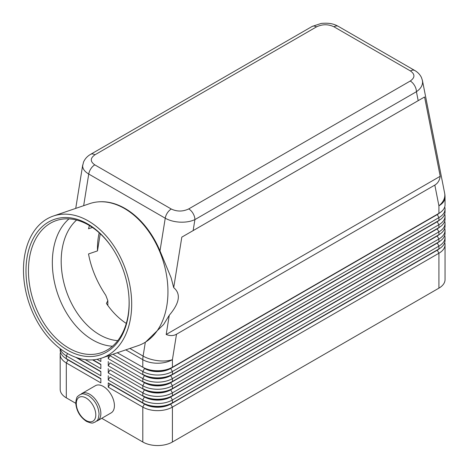 <?xml version="1.0" encoding="UTF-8"?>
<svg xmlns="http://www.w3.org/2000/svg" width="469" height="469" viewBox="0 0 469 469"><rect width="100%" height="100%" fill="white"/><g stroke="black" fill="none" stroke-linecap="round" stroke-linejoin="round"><path stroke-width="0.7" d="M117.748 340.646A66.305 45.171 71.1 0 1 99.621 334.766A66.305 45.171 71.1 0 1 62.975 278.744A66.305 45.171 71.1 0 1 76.576 220.061M94.967 154.782L316.487 26.885A8.723 5.036 60 0 0 312.125 26.452L90.605 154.348C87.392 156.154 85.036 158.715 83.546 162.04L82.626 165.903C82.708 168.951 84.748 171.666 88.741 174.04A8.723 5.036 -60 0 1 90.886 168.711A8.723 5.036 -60 0 1 94.785 164.853C90.083 161.524 90.142 158.164 94.967 154.782A8.723 5.036 -120 0 0 90.605 154.348M53.337 216.039A75.028 51.109 71.1 0 1 88.195 220.887A75.028 51.109 71.1 0 1 131.203 294.503A75.028 51.109 71.1 0 1 101.82 358.046A75.028 51.109 71.1 0 1 66.956 353.192A75.028 51.109 71.1 0 1 23.954 279.577A75.028 51.109 71.1 0 1 53.337 216.039L89.597 203.657A75.028 51.109 71.1 0 1 97.863 201.905L98.467 201.852A74.882 51.01 71.1 0 1 125.012 208.441A74.882 51.01 71.1 0 1 159.993 250.886L171.126 277.812L173.706 287.649L181.814 237.132L193.14 230.59L194.905 219.603A8.723 5.036 -120 0 0 193.093 213.518A8.723 5.036 -120 0 0 188.731 208.916C182.869 211.701 177.053 211.736 171.285 209.022A8.723 5.036 120 0 0 167.38 212.879A8.723 5.036 120 0 0 165.24 218.208C169.368 220.518 174.304 221.837 180.061 222.154C185.812 222.376 190.76 221.526 194.905 219.603L416.425 91.707C420.435 88.922 422.493 85.733 422.598 82.128L422.376 80.211M316.487 26.885C322.355 24.101 328.171 24.066 333.94 26.78L410.434 70.942C415.135 74.278 415.077 77.631 410.258 81.02A8.723 5.036 60 0 1 414.619 85.628A8.723 5.036 60 0 1 416.425 91.707L418.19 100.659L424.58 96.972L440.209 176.28C439.623 180.36 437.829 183.297 434.827 185.085L176.502 334.227C173.454 335.933 170.013 336.021 166.184 334.485L169.274 315.256L163.634 324.466L145.695 341.989A75.028 51.109 71.1 0 1 138.085 345.659L101.82 358.046M68.011 359.647A18.496 10.676 0 0 0 68.034 359.664L66.311 358.668A20.941 12.088 180 0 1 60.179 350.12L60.179 348.666M60.507 352.254A20.941 12.088 0 0 0 60.179 354.394L60.179 389.299A20.941 12.088 0 0 0 66.311 397.847L66.311 362.942L100.853 382.886L100.853 378.612L66.311 358.668L66.311 355.819L100.853 375.763L100.853 371.489L77.063 357.753L100.853 371.489M437.214 249.954A18.496 10.676 180 0 1 437.184 249.965L170.687 403.827A18.496 10.676 180 0 1 157.607 406.957A18.496 10.676 180 0 1 144.534 403.827L108.257 382.886L108.257 387.16L142.805 407.104A20.941 12.088 0 0 0 157.607 410.645A20.941 12.088 0 0 0 172.416 407.104L438.914 253.242A20.941 12.088 0 0 0 445.046 244.695L445.046 279.6A20.941 12.088 0 0 1 438.914 288.148L172.416 442.009L172.416 407.104L170.687 404.114L437.184 250.253A18.496 10.676 0 0 0 439.517 248.605M108.257 387.16L109.986 384.17L144.534 404.114A18.496 10.676 0 0 0 157.607 407.239A18.496 10.676 0 0 0 170.687 404.114L172.416 402.83A20.941 12.088 180 0 1 157.607 406.371A20.941 12.088 180 0 1 142.805 402.83L108.257 382.886M439.517 241.482A18.496 10.676 0 0 1 437.184 243.13L170.687 396.991A18.496 10.676 0 0 1 157.607 400.116A18.496 10.676 0 0 1 144.534 396.991L109.986 377.047L108.257 380.037L142.805 399.981L142.805 402.83L144.534 403.827L142.805 407.104L142.805 442.009A20.941 12.088 0 0 0 157.607 445.55A20.941 12.088 0 0 0 172.416 442.009M172.416 374.338A20.941 12.088 180 0 1 157.607 377.879A20.941 12.088 180 0 1 142.805 374.338L144.534 375.335A18.496 10.676 180 0 0 157.607 378.465A18.496 10.676 180 0 0 170.687 375.335L172.416 374.338L172.416 371.489L438.914 217.628A20.941 12.088 0 0 0 445.046 209.08L445.046 211.929A20.941 12.088 180 0 1 438.914 220.477L172.416 374.338M112.941 354.247L142.805 371.489A20.941 12.088 0 0 0 157.607 375.03A20.941 12.088 0 0 0 172.416 371.489L170.687 368.499L437.184 214.638A18.496 10.676 0 0 0 439.517 212.99M434.827 185.085L438.914 205.821A20.941 12.088 180 0 0 445.046 197.273L445.046 204.806A20.941 12.088 180 0 1 438.914 213.354L172.416 367.215A20.941 12.088 180 0 1 157.607 370.756A20.941 12.088 180 0 1 142.805 367.215L144.534 368.212A18.496 10.676 180 0 0 157.607 371.337A18.496 10.676 180 0 0 170.687 368.212L172.416 367.215L172.416 359.682L176.502 334.227M172.416 381.461A20.941 12.088 180 0 1 157.607 385.002A20.941 12.088 180 0 1 142.805 381.461L144.534 382.458A18.496 10.676 180 0 0 157.607 385.588A18.496 10.676 180 0 0 170.687 382.458L172.416 381.461L172.416 378.612L438.914 224.751A20.941 12.088 0 0 0 445.046 216.203L445.046 219.052A20.941 12.088 180 0 1 438.914 227.6L172.416 381.461M437.214 221.456A18.496 10.676 180 0 1 437.184 221.474L170.687 375.622A18.496 10.676 0 0 1 157.607 378.747A18.496 10.676 0 0 1 144.534 375.622L109.986 355.678L108.257 358.668L142.805 378.612A20.941 12.088 0 0 0 157.607 382.153A20.941 12.088 0 0 0 172.416 378.612L170.687 375.622L437.184 221.761A18.496 10.676 0 0 0 439.517 220.113M172.416 388.584A20.941 12.088 180 0 1 157.607 392.125A20.941 12.088 180 0 1 142.805 388.584L144.534 389.581A18.496 10.676 180 0 0 157.607 392.711A18.496 10.676 180 0 0 170.687 389.581L172.416 388.584L172.416 385.735L438.914 231.874A20.941 12.088 0 0 0 445.046 223.326L445.046 226.175A20.941 12.088 180 0 1 438.914 234.723L172.416 388.584M437.214 228.585A18.496 10.676 180 0 1 437.184 228.596L170.687 382.745A18.496 10.676 0 0 1 157.607 385.87A18.496 10.676 0 0 1 144.534 382.745L109.986 362.801L108.257 365.791L142.805 385.735A20.941 12.088 0 0 0 157.607 389.276A20.941 12.088 0 0 0 172.416 385.735L170.687 382.745L437.184 228.884A18.496 10.676 0 0 0 439.517 227.236M172.416 395.707A20.941 12.088 180 0 1 157.607 399.248A20.941 12.088 180 0 1 142.805 395.707L144.534 396.704A18.496 10.676 180 0 0 157.607 399.834A18.496 10.676 180 0 0 170.687 396.704L172.416 395.707L172.416 392.858L438.914 238.997A20.941 12.088 0 0 0 445.046 230.449L445.046 233.298A20.941 12.088 180 0 1 438.914 241.846L172.416 395.707M437.214 235.708A18.496 10.676 180 0 1 437.184 235.719L170.687 389.868A18.496 10.676 0 0 1 157.607 392.993A18.496 10.676 0 0 1 144.534 389.868L109.986 369.924L108.257 372.914L142.805 392.858A20.941 12.088 0 0 0 157.607 396.399A20.941 12.088 0 0 0 172.416 392.858L170.687 389.868L437.184 236.007A18.496 10.676 0 0 0 439.517 234.359M144.534 396.704L142.805 399.981A20.941 12.088 0 0 0 157.607 403.522A20.941 12.088 0 0 0 172.416 399.981L438.914 246.119A20.941 12.088 0 0 0 445.046 237.572L445.046 240.421A20.941 12.088 180 0 1 438.914 248.969L172.416 402.83L172.416 399.981L170.687 396.991L438.914 241.846L438.914 238.997L437.184 236.007L438.914 234.723L438.914 231.874L437.184 228.884L438.914 227.6L438.914 224.751L437.184 221.761L438.914 220.477L438.914 217.628L437.184 214.351L170.687 368.499A18.496 10.676 0 0 1 157.607 371.624A18.496 10.676 0 0 1 144.534 368.499L142.805 371.489L142.805 374.338M437.214 214.333A18.496 10.676 180 0 1 437.184 214.351L438.914 213.354L437.184 214.351L438.914 213.354L438.914 205.821A20.941 14.263 -11.1 0 0 444.835 194.975A20.941 14.263 -11.1 0 0 444.653 193.228L422.44 80.521L421.449 77.502C419.972 74.512 417.75 72.179 414.784 70.508A8.723 5.036 120 0 0 414.338 70.297A8.723 5.036 120 0 0 410.434 70.942M81.899 393.503L95.471 385.67A15.706 9.069 60 0 1 107.571 389.88A15.706 9.069 60 0 1 114.424 405.679A15.706 9.069 60 0 1 111.176 412.867L97.605 420.705A15.706 9.069 -120 0 0 100.853 413.517A15.706 9.069 -120 0 0 93.999 397.712A15.706 9.069 -120 0 0 81.899 393.503A15.706 9.069 -120 0 0 80.867 394.282M96.415 421.209A15.706 9.069 -120 0 0 97.605 420.705M100.237 233.744L97.482 250.892L88.518 253.958C91.197 268.321 96.954 282.109 105.789 295.318L107.835 300.67L107.835 305.471M107.835 300.67L106.41 303.437A66.305 45.171 71.1 0 0 126.278 323.422M97.863 201.905A75.028 51.109 71.1 0 1 124.461 208.506A75.028 51.109 71.1 0 1 166.688 276.124A75.028 51.109 71.1 0 1 145.695 341.989M87.703 223.965A71.54 48.735 71.1 0 1 112.032 247.597A71.54 48.735 71.1 0 1 128.957 297.176A71.54 48.735 71.1 0 1 67.454 350.114A71.54 48.735 71.1 0 1 26.991 257.833A71.54 48.735 71.1 0 1 87.703 223.965M128.934 296.842A69.793 47.545 71.1 0 1 101.339 352.676A69.793 47.545 71.1 0 1 68.908 348.162A69.793 47.545 71.1 0 1 28.902 279.688A69.793 47.545 71.1 0 1 56.233 220.577A69.793 47.545 71.1 0 1 88.664 225.091A69.793 47.545 71.1 0 1 112.214 247.878M112.472 346.228A69.793 47.545 71.1 0 1 92.798 340.007A69.793 47.545 71.1 0 1 54.14 280.626A69.793 47.545 71.1 0 1 68.99 218.871M89.386 225.513L88.518 228.772L92.399 227.442M99.176 232.771A66.305 45.171 -108.9 0 0 97.482 250.892M173.706 287.649C181.11 293.817 179.633 303.021 169.274 315.256M445.046 209.08A20.941 12.088 0 0 0 444.718 206.94M117.285 352.764L144.534 368.212M445.046 216.203A20.941 12.088 0 0 0 444.718 214.063M437.184 221.474L438.914 220.477L437.184 221.474M445.046 223.326A20.941 12.088 0 0 0 444.718 221.186M437.184 228.596L438.914 227.6L437.184 228.596M445.046 230.449A20.941 12.088 0 0 0 444.718 228.309M437.184 235.719L438.914 234.723L437.184 235.719M445.046 237.572A20.941 12.088 0 0 0 444.718 235.438M437.214 242.831A18.496 10.676 180 0 1 437.184 242.842L438.914 241.846L437.184 242.842L438.914 246.119L438.914 248.969L437.184 249.965L438.914 248.969L437.184 249.965L438.914 253.242L438.914 288.148M108.257 355.848L108.257 358.668M108.257 361.517L108.257 365.791M108.257 368.64L108.257 372.914M108.257 375.763L108.257 380.037M97.03 359.307L100.853 361.517L100.853 358.357M100.853 364.366L93.009 359.834L100.853 364.366L100.853 368.64L85.223 359.617M142.805 442.009L101.755 418.307M75.749 403.293L66.311 397.847M445.046 244.695A20.941 12.088 0 0 0 444.718 242.561M100.853 364.653L92.569 359.864M60.343 348.795A20.941 12.088 0 0 0 66.311 355.819L67.612 353.562M100.853 371.776L75.849 357.337M60.179 354.394A20.941 12.088 0 0 0 66.311 362.942L68.034 359.952A18.496 10.676 180 0 1 65.701 358.304M100.853 378.899L68.034 359.952L100.853 378.612M440.209 176.28L166.184 334.485M424.58 96.972L181.814 237.132M193.14 230.59L418.19 100.659M86.05 397.988A13.783 7.961 60 0 1 95.799 414.872A13.783 7.961 60 0 1 86.05 420.5A13.783 7.961 60 0 1 76.3 403.616A13.783 7.961 60 0 1 86.05 397.988M333.94 26.78A8.723 5.036 -60 0 1 337.844 26.135A8.723 5.036 -60 0 1 338.29 26.34A8.723 5.036 -60 0 1 338.301 26.346L414.795 70.514A8.723 5.036 120 0 0 414.784 70.508M83.664 205.68L88.741 174.04L165.24 218.208L159.993 250.886M145.331 342.218L143.104 356.088A20.941 9.427 9.1 0 0 157.819 360.679A20.941 9.427 9.1 0 0 172.416 359.682A20.941 12.088 180 0 1 157.607 363.223A20.941 12.088 180 0 1 142.805 359.682L142.805 367.215M144.534 389.581L142.805 392.858L142.805 395.707M144.534 382.458L142.805 385.735L142.805 388.584M144.534 375.335L142.805 378.612L142.805 381.461M125.792 349.862L142.805 359.682A20.941 12.088 120 0 1 142.881 357.917A20.941 12.088 120 0 1 143.104 356.088L129.89 348.461M144.534 403.827L142.805 402.83M171.285 209.022L94.785 164.853M410.258 81.02L188.731 208.916M95.26 422.059C92.645 422.522 93.788 424.433 86.448 421.373C79.935 416.929 76.365 410.768 75.743 402.894C76.676 395.121 77.795 396.909 79.554 394.857C82.169 394.394 81.026 392.483 88.365 395.543C94.879 399.987 98.449 406.148 99.07 414.021C98.138 421.795 97.019 420.013 95.26 422.059M68.034 359.664L66.311 358.668M82.702 164.994L75.732 208.388M312.125 26.452L321.118 23.45C331.372 22.43 335.616 24.98 338.29 26.346M445.046 197.273A20.941 20.941 0 0 0 444.653 193.228"/></g></svg>
